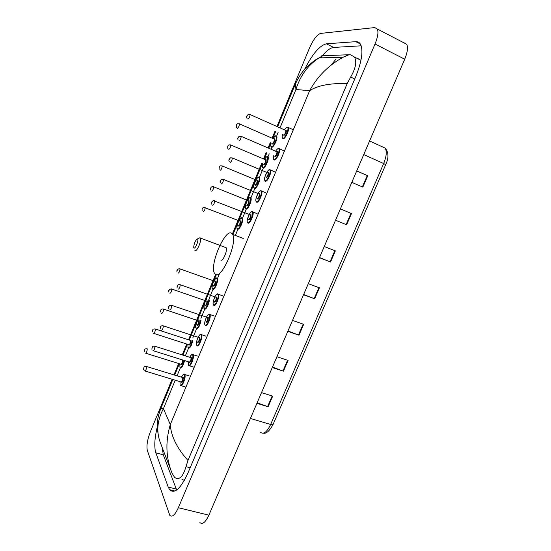 <?xml version="1.0" encoding="UTF-8"?>
<svg xmlns="http://www.w3.org/2000/svg" width="551" height="551" viewBox="0 0 551 551"><rect width="100%" height="100%" fill="white"/><g stroke="black" fill="none" stroke-linecap="round" stroke-linejoin="round"><path stroke-width="0.83" d="M403.904 42.703L406.728 44.273C408.174 47.407 407.499 52.379 404.709 59.198L208.863 515.171C205.502 522.334 202.513 524.8 199.896 522.562M276.974 126.448L309.462 48.102C313.292 39.548 317.004 34.651 320.599 33.418L374.728 27.571L377.339 29.024C378.599 32.096 377.821 37.096 375.011 44.032L178.345 507.712C174.998 514.999 172.146 517.541 169.784 515.343L147.344 450.491C146.359 445.897 147.372 439.643 150.389 431.729L172.146 379.26M173.958 374.887L178.669 363.522M182.243 354.913L186.748 344.038M188.511 339.802L215.627 274.391M232.501 233.707L261.684 163.33M263.536 158.853L266.167 152.51M268.089 147.888L270.272 142.619M272.139 138.122L275.045 131.104M157.338 426.653C154.562 438.245 154.06 446.971 155.837 452.826L168.22 487.043L169.618 489.701C174.543 494.323 180.687 488.682 188.056 472.765L355.636 76.906C361.69 61.836 363.364 51.05 360.65 44.541C359.555 42.475 357.936 41.518 355.781 41.669L326.357 43.804C319.621 45.526 312.362 54.06 304.579 69.398M330.917 65.273L336.076 59.081M162.125 447.316L163.282 454.816L176.678 490.025M361.174 45.802L333.658 47.434C330.504 47.758 326.757 50.492 322.431 55.651M322.032 56.14L320.682 57.862M358.191 58.578L357.53 58.592M181.899 479.253L184.344 480.382M321.715 55.809L349.127 54.721L350.643 54.818L354.5 57.084C357 61.581 355.726 68.221 350.677 77.016L347.213 83.538C330.194 83.098 317.672 85.467 309.641 90.66C317.472 76.348 328.644 65.204 343.163 57.235L348.37 54.721M187.967 460.464L186.011 466.676C182.898 477.042 179.103 480.61 174.619 477.38L172.153 473.44C165.872 457.971 165.252 441.682 170.293 424.559C171.037 436.165 176.926 448.135 187.967 460.464L347.213 83.538M172.842 379.474L160.864 408.36L163.433 408.635C156.918 420.723 156.091 432.59 160.947 444.23L170.452 469.025M323.058 55.603L318.995 57.91C307.94 65.114 300.254 75.652 295.935 89.524L295.398 84M356.69 170.996L367.765 175.762L356.731 170.906M351.813 182.353L362.854 187.14L367.765 175.762M335.559 220.193L346.613 224.787L351.469 213.54L340.401 208.925M335.538 220.242L346.613 224.787M319.518 257.544L330.552 262.007L335.352 250.884L324.257 246.504M319.449 257.696L330.552 262.007M257.131 402.781L268.096 406.748L272.683 396.114L261.491 392.636M256.897 403.332L268.096 406.748M272.469 367.083L283.448 371.167L288.083 360.416L276.919 356.724M272.27 367.538L283.448 371.167M287.973 330.979L298.973 335.187L303.663 324.319L292.519 320.4M287.822 331.337L298.973 335.187M303.656 294.468L314.676 298.807L319.415 287.808L308.298 283.662M303.546 294.73L314.676 298.807M197.609 238.989C199.028 240.029 195.144 249.513 193.931 247.957L193.69 247.261C194.193 242.963 195.447 240.174 197.465 238.9L197.609 238.989M198.787 238.273L200.013 237.688L200.385 238.053C201.886 240.422 196.597 252.633 195.006 250.498L194.861 250.278M220.786 259.996C222.597 262.2 227.894 250.168 226.172 247.736L225.221 247.378M231.792 233.438L232.556 234.354C238.184 242.316 220.607 281.692 215.007 273.923L214.553 273.31C209.091 265.554 225.435 227.522 231.792 233.438M175.239 380.204L163.433 408.635L170.293 424.559L309.641 90.66L295.935 89.524L280.039 127.804M278.103 132.454L276.602 136.083M271.932 147.324L271.147 149.211M269.232 153.825L267.993 156.808M263.357 167.972L259.445 177.401M254.865 188.428L250.946 197.864M246.387 208.85L242.44 218.348C243.914 220.428 239.32 230.676 237.639 229.037M237.956 229.154L235.353 235.429M219.677 273.179L217.383 278.71M212.982 289.303L209.132 298.58M204.758 309.104L200.929 318.333M196.59 328.789L192.781 337.956M188.463 348.356L185.336 355.891M180.391 367.806L177.057 375.837M375.011 44.032L404.709 59.198M178.345 507.712L208.863 515.171M360.32 43.963L355.781 41.669M176.279 489.074L168.22 487.043M163.282 454.816L155.837 452.826M333.658 47.434L326.357 43.804M354.748 79L350.677 77.016M190.164 467.771L186.011 466.676M369.59 140.973L385.177 148.123C388.703 152.303 388.875 157.806 385.7 164.639L383.661 163.544C386.492 156.546 386.995 151.401 385.177 148.123L382.146 146.731M260.54 432.308C263.592 434.691 266.966 432.08 270.651 424.47L273.076 424.435L385.7 164.646M250.402 418.464L270.651 424.47L383.661 163.544L363.743 154.576M318.919 287.622L314.18 298.614M303.167 324.14L298.477 335.008M287.588 360.251L282.952 370.995M272.18 395.962L267.6 406.583M334.856 250.691L330.056 261.808M350.973 213.333L346.118 224.581M367.276 175.549L362.365 186.927M184 374.232L184.805 374.604C186.39 377.015 181.878 388.138 180.404 385.459L180.273 385.314M180.025 381.657L180.122 384.873C181.382 387.794 185.804 377.187 184.289 374.852C183.614 373.991 182.656 374.763 181.431 377.18M182.457 377.49L183.249 377.359C183.249 380.342 182.553 382.008 181.162 382.373L181.065 382.036M145.127 371.05L180.976 381.946C182.167 381.519 182.753 380.08 182.739 377.607L182.374 377.469M146.291 366.415L146.6 366.539C146.497 369.012 145.912 370.486 144.83 370.961L144.452 370.768M143.976 367.792L143.68 368.523L143.976 367.792M192.313 354.362L193.098 354.692C194.785 356.972 190.123 368.295 188.635 365.547L188.566 365.478M188.359 365.175L188.256 361.738L188.387 365.017C189.723 367.779 194.172 357.11 192.581 354.934C191.893 354.148 190.935 354.934 189.716 357.282M190.749 357.606L191.534 357.461C191.562 360.368 190.86 362.048 189.434 362.503L189.317 362.138M153.419 350.773L189.234 362.048C190.46 361.608 191.052 360.161 191.018 357.709L190.667 357.585M154.611 346.152L154.914 346.262C154.824 348.721 154.225 350.195 153.116 350.684L152.951 350.608M152.29 347.502L151.986 348.239L152.29 347.502M200.681 334.367L201.459 334.691C203.181 336.943 198.408 348.294 196.914 345.518M200.929 334.898C199.483 332.432 195.102 342.963 196.7 345.043C198.112 347.647 202.589 336.902 200.929 334.898M199.097 337.591L199.868 337.432C199.93 340.277 199.228 341.964 197.754 342.508L197.63 342.116M197.547 342.026C198.794 341.579 199.4 340.132 199.366 337.687L199.014 337.577M162.979 325.765L163.282 325.861C163.199 328.306 162.593 329.78 161.464 330.283M160.644 327.087L160.341 327.824L160.644 327.087M209.105 314.249L209.897 314.58C211.591 316.825 206.825 327.997 205.282 325.421M209.318 314.731C207.803 312.424 203.395 323.017 205.068 324.938C206.556 327.384 211.061 316.57 209.318 314.731M207.507 317.445L208.257 317.286C208.354 320.055 207.644 321.756 206.129 322.39L205.984 321.97M205.922 321.901C207.183 321.412 207.803 319.959 207.768 317.562L207.417 317.438M171.409 305.24L171.712 305.35C171.63 307.754 171.017 309.228 169.866 309.772M169.061 306.542L168.758 307.286L169.061 306.542M213.616 305.082L213.43 304.627M217.59 293.993L218.389 294.337C220.049 296.576 215.296 307.582 213.698 305.199M217.769 294.434C216.171 292.292 211.742 302.954 213.492 304.71C215.048 306.99 219.587 296.114 217.769 294.434M215.971 297.175L216.695 297.003C216.825 299.703 216.116 301.418 214.559 302.141L214.401 301.693M214.353 301.652C215.627 301.115 216.254 299.661 216.219 297.299L215.868 297.175M179.922 284.578L180.198 284.695C180.115 287.064 179.488 288.545 178.324 289.137M177.532 285.866L177.222 286.616L177.532 285.866M252.082 211.667L252.895 212.045C254.438 214.236 249.713 224.643 247.916 223.024M252.096 211.97C250.188 210.496 245.643 221.426 247.709 222.508C249.582 224.112 254.231 212.955 252.096 211.97M250.361 214.794L251.001 214.608C251.27 217.011 250.533 218.768 248.804 219.877M248.604 219.353C249.934 218.644 250.595 217.177 250.588 214.959L250.23 214.821M214.518 200.598L214.69 200.75C214.594 202.961 213.933 204.455 212.714 205.241M211.949 201.818L211.632 202.582L211.949 201.818M260.85 190.742L261.663 191.128C263.178 193.305 258.447 203.588 256.601 202.148M260.816 191.025C258.832 189.723 254.259 200.722 256.401 201.625C258.35 203.064 263.034 191.831 260.816 191.025M259.094 193.869L259.707 193.676C260.017 196.004 259.28 197.768 257.503 198.98M257.303 198.456C258.646 197.699 259.321 196.225 259.321 194.042L258.963 193.897M223.307 179.268L223.458 179.412C223.355 181.596 222.687 183.097 221.447 183.924M220.696 180.459L220.379 181.238L220.696 180.459M269.673 169.687L270.486 170.08C271.967 172.236 267.242 182.402 265.348 181.148M269.591 169.942C267.524 168.82 262.923 179.888 265.148 180.618C267.18 181.878 271.891 170.576 269.591 169.942M267.882 172.814L268.475 172.615C268.819 174.867 268.075 176.644 266.257 177.952M266.057 177.422C267.414 176.616 268.103 175.142 268.11 172.993L267.752 172.842M231.964 157.813L232.281 157.937C232.171 160.086 231.496 161.595 230.242 162.469M229.498 158.97L229.175 159.749L229.498 158.97M273.695 155.747C273.186 157.861 273.268 159.108 273.95 159.466C276.065 160.555 280.803 149.176 278.42 148.729C277.683 148.598 276.76 149.404 275.652 151.153C276.774 149.3 277.78 148.419 278.654 148.494L279.371 148.887C280.817 151.029 276.092 161.085 274.15 160.004M276.726 151.621L277.305 151.415C277.676 153.584 276.933 155.375 275.066 156.787L274.777 156.209M274.866 156.25C276.244 155.403 276.933 153.915 276.953 151.8L276.602 151.649M240.849 136.193L241.159 136.324C241.049 138.439 240.36 139.954 239.093 140.877M238.356 137.337L238.032 138.122L238.356 137.337M278.937 148.501L283.675 150.76M282.546 134.416C281.995 136.607 282.084 137.867 282.808 138.184C285.005 139.093 289.778 127.639 287.312 127.377C286.568 127.302 285.652 128.114 284.55 129.816M285.57 130.346L286.183 130.084C286.596 132.171 285.845 133.976 283.93 135.491L283.62 134.892M283.662 134.912L283.737 134.947C285.122 134.045 285.831 132.557 285.852 130.47L285.508 130.318M249.789 114.429L250.099 114.567C249.982 116.647 249.279 118.169 247.998 119.14L247.929 119.106M247.268 115.558L246.951 116.351L247.268 115.558M287.829 127.15L288.311 127.556C289.73 129.678 284.998 139.63 283.007 138.728M184.571 360.581C183.187 365.816 181.727 368.158 180.191 367.6L180.101 367.503M179.867 363.894L179.936 367.056C181.382 367.724 182.774 365.513 184.096 360.43M183.104 360.12C182.78 363.047 182.064 364.542 180.955 364.61L180.852 364.266M182.477 359.927L182.477 359.927C182.498 362.324 181.926 363.736 180.762 364.177L145.774 353.246M146.952 348.749L147.241 348.859C147.131 351.235 146.552 352.668 145.498 353.163L145.237 353.033M144.39 350.78L144.679 350.064L144.39 350.78M192.788 340.477C191.459 346.035 189.937 348.576 188.222 348.115L188.194 348.087M187.919 344.416L188.001 347.633C189.647 348.06 191.08 345.622 192.306 340.318M190.336 340.394L191.073 340.236C191.101 343.004 190.419 344.65 189.027 345.167L188.91 344.795M153.867 333.424L188.821 344.706C190.012 344.251 190.598 342.839 190.57 340.47L190.253 340.366M155.065 328.933L155.348 329.023C155.258 331.385 154.673 332.825 153.591 333.334L153.536 333.307M152.489 330.944L152.785 330.221L152.489 330.944M189.668 339.464L189.351 340.077M152.365 331.902C152.827 330.311 152.083 328.575 155.348 329.023L190.391 340.415M201.032 320.255C199.82 326.027 198.25 328.795 196.321 328.554M198.174 319.298C196.177 322.92 195.495 325.848 196.115 328.086C197.988 328.224 199.462 325.558 200.53 320.09M198.484 320.806L199.207 320.641C199.262 323.347 198.574 325 197.148 325.607L197.017 325.207M196.941 325.131C198.146 324.649 198.739 323.237 198.718 320.896L198.394 320.792M163.234 308.987L163.516 309.083C163.42 311.418 162.827 312.858 161.732 313.395M160.644 310.978L160.94 310.254L160.644 310.978M160.527 311.997C160.809 310.475 160.444 308.67 163.296 309.008L198.532 320.834M209.284 299.889C209.332 303.808 205.613 310.757 204.483 308.891M206.797 299.028C204.469 302.671 203.629 305.798 204.276 308.415C205.378 310.227 208.994 303.215 208.76 299.71M206.687 301.094L207.39 300.929C207.479 303.567 206.783 305.233 205.316 305.922L205.172 305.502M205.11 305.447C206.329 304.917 206.928 303.505 206.914 301.204L206.591 301.094M171.471 288.917L171.74 289.02C171.643 291.321 171.044 292.76 169.935 293.339M168.847 290.894L169.15 290.17L168.847 290.894M216.536 278.186L217.28 278.503C218.85 280.617 214.236 291.286 212.7 289.11M212.493 288.628C214.008 290.721 218.423 280.087 216.66 278.586C215.117 276.623 210.792 287.05 212.493 288.628M214.938 281.265L215.62 281.1C215.744 283.669 215.048 285.342 213.533 286.121L213.375 285.68M213.333 285.638C214.566 285.074 215.172 283.655 215.159 281.389L214.835 281.272M179.771 268.716L180.012 268.833C179.915 271.092 179.309 272.538 178.187 273.165M177.105 270.686L177.401 269.956L177.105 270.686M241.669 217.996L241.985 218.058C241.834 216.949 240.594 218.279 238.266 222.046C236.806 226.502 236.524 228.755 237.412 228.782M237.433 228.534C239.168 230.153 243.673 219.319 241.682 218.306C239.919 216.819 235.511 227.439 237.433 228.534M240.002 221.047L240.622 220.861C240.842 223.224 240.133 224.932 238.493 225.979M238.294 225.483C239.568 224.787 240.208 223.362 240.208 221.199L239.878 221.068M204.972 207.355L205.151 207.493C205.048 209.649 204.407 211.109 203.243 211.859M202.183 209.29L202.492 208.547L202.183 209.29M250.161 197.678L250.912 198.029C252.379 200.103 247.785 210.227 246.049 208.767M245.856 208.257C247.661 209.711 252.193 198.808 250.126 197.961C248.287 196.638 243.852 207.328 245.856 208.257M248.46 200.729L249.059 200.536C249.314 202.823 248.597 204.538 246.924 205.688M246.724 205.179C248.005 204.442 248.653 203.009 248.666 200.881L248.336 200.75M213.485 186.651L213.636 186.782C213.526 188.91 212.886 190.37 211.701 191.169M210.647 188.566L210.957 187.815L210.647 188.566M258.701 177.236L259.452 177.587C260.892 179.647 256.298 189.654 254.521 188.366M254.321 187.85C256.208 189.138 260.768 178.166 258.626 177.491C256.704 176.334 252.248 187.085 254.321 187.85M256.973 180.28L257.551 180.087C257.834 182.298 257.117 184.027 255.395 185.267M255.203 184.75C256.497 183.972 257.159 182.533 257.172 180.439L256.842 180.301M221.888 165.823L222.17 165.941C222.06 168.034 221.412 169.508 220.214 170.349M219.167 167.718L219.477 166.96L219.167 167.718M267.676 156.67L268.048 157.014C269.453 159.053 264.866 168.957 263.041 167.841M262.641 163.737C262.152 165.761 262.221 166.953 262.848 167.318C264.811 168.441 269.398 157.393 267.173 156.897C266.477 156.746 265.589 157.538 264.508 159.267M265.534 159.707L266.092 159.501C266.415 161.643 265.692 163.385 263.929 164.715L263.667 164.17M263.729 164.198C265.045 163.371 265.713 161.932 265.734 159.866L265.403 159.728M230.483 144.851L230.766 144.968C230.655 147.027 229.987 148.508 228.782 149.397M227.742 146.731L228.052 145.967L227.742 146.731M276.285 135.945L276.698 136.311C278.076 138.329 273.482 148.136 271.615 147.186M271.223 146.835C270.693 146.635 270.679 145.368 271.182 143.019C270.686 145.12 270.755 146.332 271.423 146.662C273.461 147.606 278.083 136.496 275.775 136.166C275.073 136.069 274.191 136.868 273.124 138.556M274.15 139.004L274.687 138.797C275.045 140.856 274.322 142.606 272.511 144.038L272.228 143.474M272.263 143.494L272.318 143.515C273.64 142.647 274.315 141.194 274.343 139.162L274.026 139.017M239.134 123.734L239.416 123.858C239.299 125.89 238.624 127.371 237.405 128.307L237.357 128.287M236.372 125.607L236.682 124.843L236.372 125.607M377.339 29.024L406.728 44.273M174.922 491.037L169.618 489.701M360.953 60.3L354.5 57.084M174.653 375.1L179.371 363.743M182.939 355.133L187.45 344.265M189.207 340.029L216.343 274.605M232.811 234.891L262.372 163.619M264.232 159.149L266.856 152.806M268.778 148.185L270.961 142.923M272.828 138.425L275.734 131.407M277.67 126.751L295.157 84.592C299.131 75.425 304.2 69.522 306.473 67.36C312.383 61.994 316.556 58.84 318.995 57.91L343.163 57.235L349.127 54.714M160.864 408.36C158.784 413.994 157.682 418.264 157.558 421.171C157.083 423.981 157.255 428.168 158.068 433.74M273.062 424.484C269.501 430.978 266.278 433.878 263.406 433.189M200.385 238.053L226.172 247.736M232.556 234.354L243.28 238.466M197.465 238.9L200.013 237.688M189.089 375.858L184.757 374.522C184.323 373.406 183.214 374.294 181.41 377.173M180.005 381.65L180.094 385.018M182.519 377.511L146.587 366.505C143.288 366.133 144.08 367.717 143.542 369.418M181.251 385.714L185.597 387.029M197.416 356.049L193.084 354.672C192.657 353.542 191.528 354.41 189.696 357.275M190.811 357.627L154.907 346.248C151.601 345.78 152.331 347.578 151.856 349.189M189.489 365.816L193.842 367.173M196.673 345.201C195.908 343.817 196.5 340.917 198.443 336.489C200.13 334.312 201.122 333.692 201.418 334.643L205.792 336.117M160.217 328.837C160.348 328.368 159.769 325.269 163.179 325.82L199.152 337.618M205.041 325.111C204.228 323.898 204.8 321.026 206.763 316.481C208.56 314.215 209.566 313.54 209.779 314.469L214.229 316.054M207.555 317.486L171.368 305.233C167.952 305.102 168.758 308.092 168.634 308.353M213.464 304.896C212.693 304.159 213.058 301.679 214.566 297.45C216.343 294.31 217.549 293.215 218.189 294.172L222.714 295.859M216.006 297.223L179.619 284.536C176.602 284.53 177.091 287.498 177.112 287.753M247.661 222.735C245.133 223.527 250.788 208.925 252.392 211.715L257.214 213.76M250.368 214.869L213.32 200.578C211.446 201.935 210.868 203.105 211.598 204.084M256.298 201.831C255.733 201.094 255.671 199.855 256.119 198.105C258.171 192.657 259.831 190.212 261.091 190.777L265.975 192.898M259.094 193.952L223.458 179.412L221.929 179.261C220.173 180.556 219.656 181.754 220.372 182.856M264.997 180.797C264.439 180.067 264.384 178.827 264.845 177.071C266.994 171.602 268.661 169.15 269.845 169.708L274.797 171.898M267.882 172.897L232.281 157.937L230.614 157.813C228.954 159.039 228.493 160.265 229.223 161.491M273.751 159.632C273.172 159.032 273.144 157.738 273.675 155.733M276.733 151.704L241.159 136.324L239.375 136.228C237.798 137.33 237.385 138.583 238.135 140.002M282.56 138.335C281.981 137.722 281.967 136.414 282.525 134.41M284.53 129.809C285.728 127.956 286.727 127.067 287.526 127.15L292.615 129.478M285.632 130.373L250.099 114.567L248.205 114.498C246.49 115.944 246.125 117.239 247.124 118.382M147.227 348.831C143.976 348.466 144.775 350.03 144.259 351.683M179.846 363.894L179.908 367.207M198.14 319.284C195.832 324.567 195.144 327.556 196.087 328.251M168.737 291.975C168.207 290.446 169.061 289.42 171.292 288.889L206.728 301.142M206.756 299.014C203.829 303.126 203.471 308.877 204.249 308.594M217.28 278.503L217.06 278.331C216.667 277.215 215.448 278.427 213.409 281.96C211.997 286.334 211.68 288.621 212.466 288.82M177.002 271.836C176.52 270.334 177.298 269.274 179.344 268.661L214.966 281.32M202.141 210.709C201.797 208.987 202.382 207.865 203.898 207.321L240.016 221.123M250.912 198.029L250.409 197.719C250.361 196.604 249.135 197.926 246.717 201.673C245.188 206.212 244.878 208.485 245.794 208.485M210.634 190.088C210.337 188.215 210.868 187.065 212.225 186.631L213.636 186.782L248.467 200.805M259.452 177.587L258.88 177.257C258.956 176.595 258.13 177.215 256.387 179.109C253.735 184.833 253.012 187.815 254.218 188.056M219.188 169.35C219.002 167.111 219.484 165.927 220.627 165.817L222.17 165.941L256.973 180.356M268.048 157.014L267.407 156.663C267.111 156.133 266.14 157.001 264.487 159.26M227.811 148.494C227.48 146.304 227.907 145.099 229.092 144.865L230.766 144.968L265.534 159.783M262.62 163.723C262.145 166.071 262.173 167.332 262.696 167.504M276.698 136.311L275.996 135.945C275.837 135.36 274.873 136.228 273.103 138.542M236.503 127.515C235.952 125.49 236.324 124.251 237.633 123.789L239.416 123.858L274.15 139.072"/></g></svg>
